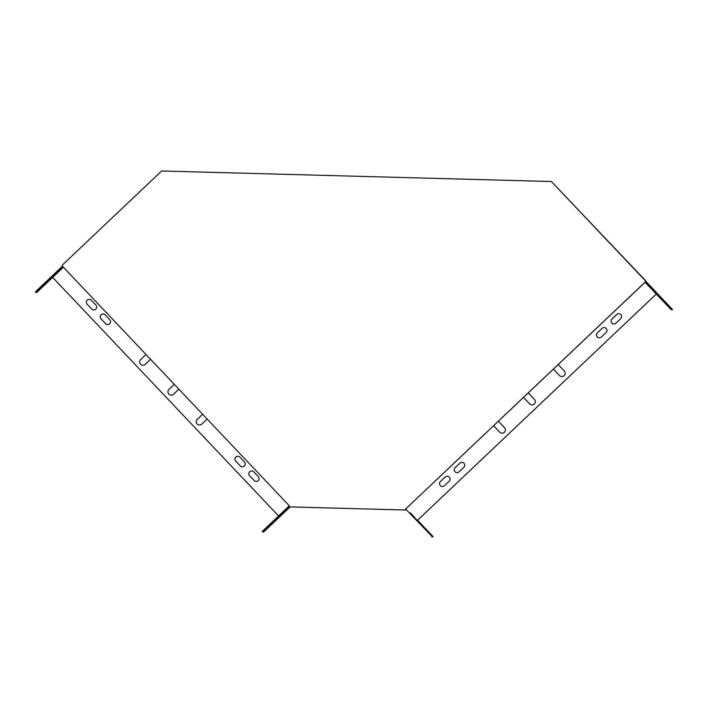 <?xml version="1.0" encoding="UTF-8"?>
<svg xmlns="http://www.w3.org/2000/svg" width="708" height="708" viewBox="0 0 708 708"><rect width="100%" height="100%" fill="white"/><g stroke="black" fill="none" stroke-linecap="round" stroke-linejoin="round"><path stroke-width="1.06" d="M62.331 266.12L289.324 505.813L289.298 506.884L405.675 510.025L405.702 508.955L645.802 281.589L645.82 280.934L551.382 181.522L161.636 170.991L62.357 265.049L62.331 266.12M405.702 508.955L645.395 281.881L645.404 280.81L551.382 181.522M406.1 509.486L432.553 537.009L433.031 536.558L417.561 520.221L656.334 293.997M289.298 506.884L405.675 510.025M406.082 510.149L406.1 509.68M417.57 520.23L656.343 294.006M290.041 507.008L263.526 532.115L262.73 531.885L289.298 506.707M63.375 267.217L52.64 277.377L278.58 515.964M410.383 512.84L414.437 517.052L410.383 512.84M418.03 520.911L422.083 525.115L418.03 520.911M417.561 520.221L433.031 536.558M425.667 528.973L429.721 533.186L425.667 528.973M425.225 528.849L410.578 513.327L425.225 528.849M645.811 281.306L672.6 309.6L671.317 309.821L672.6 309.6M645.395 281.696L671.795 309.361M653.997 290.085L649.944 285.873L653.997 290.085M661.635 298.156L657.582 293.944L661.635 298.156M669.281 306.228L665.228 302.015L669.281 306.228M652.466 288.776L667.113 304.29L652.413 288.829M645.015 282.244L671.317 309.821M501.202 433.066A3.292 3.292 -73.7 0 1 499.742 432.172L493.609 425.694L499.724 432.163A3.292 3.292 -73.7 0 0 504.928 431.623A3.292 3.292 -73.7 0 0 504.512 427.641L498.379 421.163M531.089 404.755A3.292 3.292 -73.7 0 1 529.628 403.861L523.486 397.374L529.611 403.852A3.292 3.292 -73.7 0 0 534.814 403.303A3.292 3.292 -73.7 0 0 534.39 399.321L528.265 392.851M553.373 369.072L559.497 375.541A3.292 3.292 -73.7 0 0 564.701 374.992A3.292 3.292 -73.7 0 0 564.276 371.01L558.152 364.54M174.318 384.373L168.973 389.444A3.292 3.292 -73.7 0 0 170.309 394.993A3.292 3.292 -73.7 0 0 173.504 394.223L178.85 389.152M198.621 424.88A3.292 3.292 -73.7 0 1 197.293 419.331L202.638 414.269L197.275 419.331A3.292 3.292 -73.7 0 0 198.612 424.88A3.292 3.292 -73.7 0 0 201.807 424.11L207.152 419.039M142.016 365.107A3.292 3.292 -73.7 0 1 140.68 359.558L146.025 354.496L140.671 359.558A3.292 3.292 -73.7 0 0 142.007 365.107A3.292 3.292 -73.7 0 0 145.193 364.337L150.547 359.266M597.34 332.884A2.885 2.885 -73.7 0 0 598.508 337.734A2.885 2.885 -73.7 0 0 601.304 337.061L606.083 332.53A2.885 2.885 -73.7 0 0 604.915 327.68A2.885 2.885 -73.7 0 0 602.119 328.353L597.357 332.884A2.885 2.885 -73.7 0 0 598.517 337.743M455.094 467.652A2.885 2.885 -73.7 0 0 456.262 472.51A2.885 2.885 -73.7 0 0 459.05 471.838L463.837 467.307A2.885 2.885 -73.7 0 0 462.66 462.448A2.885 2.885 -73.7 0 0 459.873 463.12L455.102 467.661A2.885 2.885 -73.7 0 0 456.271 472.51M239.924 457.173A2.885 2.885 -73.7 0 0 235.375 457.651A2.885 2.885 -73.7 0 0 235.737 461.138L240.269 465.917A2.885 2.885 -73.7 0 0 244.818 465.439A2.885 2.885 -73.7 0 0 244.446 461.961L239.924 457.173M105.2 314.91A2.885 2.885 -73.7 0 0 100.642 315.387A2.885 2.885 -73.7 0 0 101.014 318.874L105.545 323.662A2.885 2.885 -73.7 0 0 110.094 323.175A2.885 2.885 -73.7 0 0 109.722 319.697L105.2 314.91M252.517 471.041A2.885 2.885 -73.7 0 0 249.623 475.785L254.145 480.573A2.885 2.885 -73.7 0 0 258.685 480.086A2.885 2.885 -73.7 0 0 258.314 476.599L253.791 471.82A2.885 2.885 -73.7 0 0 249.243 472.298A2.885 2.885 -73.7 0 0 249.605 475.785L254.137 480.564A2.885 2.885 -73.7 0 0 255.42 481.351M91.323 300.272A2.885 2.885 -73.7 0 0 86.774 300.75A2.885 2.885 -73.7 0 0 87.146 304.228L91.668 309.015A2.885 2.885 -73.7 0 0 96.226 308.538A2.885 2.885 -73.7 0 0 95.854 305.051L91.323 300.272M620.73 318.662A2.885 2.885 -73.7 0 0 619.553 313.803A2.885 2.885 -73.7 0 0 616.765 314.476L611.986 319.007A2.885 2.885 -73.7 0 0 613.155 323.866A2.885 2.885 -73.7 0 0 615.942 323.193L620.73 318.662M449.191 481.183A2.885 2.885 -73.7 0 0 448.022 476.325A2.885 2.885 -73.7 0 0 445.226 476.997L440.447 481.529A2.885 2.885 -73.7 0 0 441.615 486.387A2.885 2.885 -73.7 0 0 444.412 485.715L449.191 481.183M405.994 509.291L406.011 508.68M62.428 266.217L35.4 291.829L36.657 292.537L52.649 277.386M553.373 369.063L559.515 375.541A3.292 3.292 -73.7 0 0 560.966 376.435M174.327 384.382L168.991 389.444A3.292 3.292 -73.7 0 0 170.318 394.993M604.924 327.68A2.885 2.885 -73.7 0 0 602.136 328.353L597.357 332.884M462.669 462.448A2.885 2.885 -73.7 0 0 459.89 463.129L455.102 467.661M238.649 456.395A2.885 2.885 -73.7 0 0 235.755 461.147L240.278 465.926A2.885 2.885 -73.7 0 0 241.552 466.705M103.926 314.131A2.885 2.885 -73.7 0 0 101.023 318.883L105.554 323.662A2.885 2.885 -73.7 0 0 106.828 324.441M90.049 299.484A2.885 2.885 -73.7 0 0 87.155 304.236L91.686 309.015A2.885 2.885 -73.7 0 0 92.96 309.803M619.562 313.803A2.885 2.885 -73.7 0 0 616.783 314.476L611.995 319.007A2.885 2.885 -73.7 0 0 613.163 323.866M448.022 476.325A2.885 2.885 -73.7 0 0 445.244 476.997L440.464 481.529A2.885 2.885 -73.7 0 0 441.624 486.387M432.234 536.328L431.756 536.779M262.73 531.885L262.279 531.398L289.306 505.795M270.005 525.115L285.616 510.415L270.005 525.115M286.59 509.955L282.404 513.92L286.59 509.955M270.456 525.248L266.27 529.212L270.456 525.248M278.518 517.601L274.341 521.566L278.518 517.601M645.616 281.926L645.138 282.386M35.851 292.307L62.879 266.695M43.126 285.536L58.737 270.837L43.126 285.536M59.711 270.376L55.525 274.341L59.711 270.376M43.569 285.669L39.391 289.634L43.569 285.669M51.64 278.023L47.454 281.988L51.64 278.023M645.891 282.005L645.413 282.457"/></g></svg>
